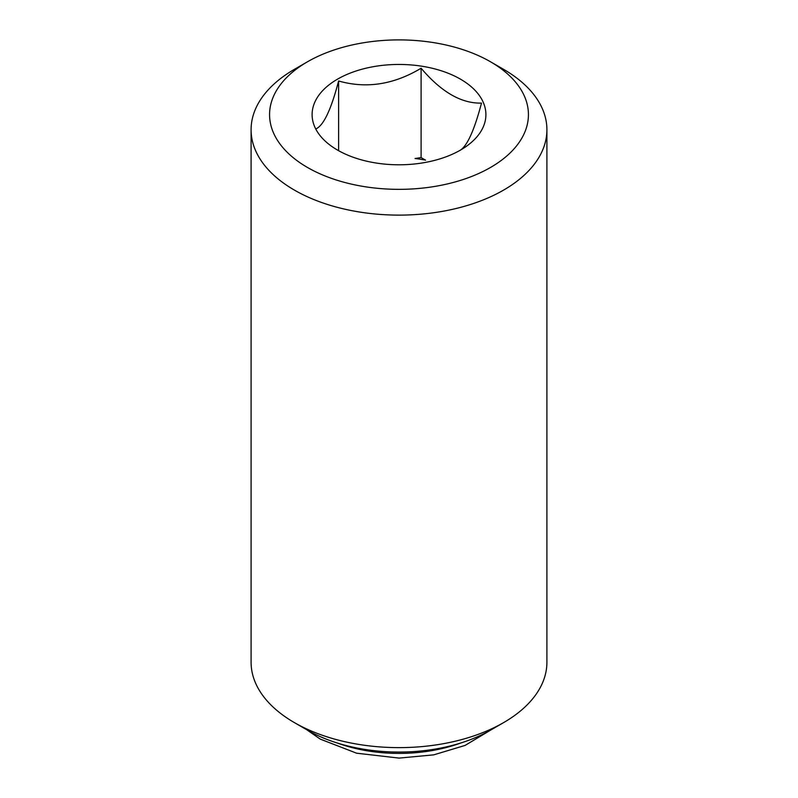 <?xml version="1.0" encoding="UTF-8"?>
<svg xmlns="http://www.w3.org/2000/svg" width="798" height="798" viewBox="0 0 798 798"><rect width="100%" height="100%" fill="white"/><g stroke="black" fill="none" stroke-linecap="round" stroke-linejoin="round"><path stroke-width="1.2" d="M421.105 157.575L415.05 158.513A82.443 47.601 0 0 1 425.534 160.139L421.105 157.575L421.105 68.229C393.783 84.618 366.292 88.877 338.611 80.987C331.3 108.927 323.928 124.797 316.507 128.608M337.554 79.142A86.902 50.174 180 0 1 460.446 79.142A86.902 50.174 180 0 1 460.446 150.104A86.902 50.174 180 0 1 337.554 150.094A86.902 50.174 180 0 1 337.554 79.142M307.479 167.46A129.426 74.723 0 0 0 490.521 167.46A129.426 74.723 0 0 0 490.521 61.785A129.426 74.723 0 0 0 307.479 61.785A129.426 74.723 0 0 0 307.479 167.46M546.909 129.715L546.909 662.24A147.909 85.396 180 0 1 503.588 722.619A147.909 85.396 180 0 1 294.412 722.619L294.412 722.619A147.909 85.396 180 0 1 251.091 662.24L251.091 129.715A147.909 85.396 0 0 0 294.412 190.104A147.909 85.396 0 0 0 455.608 208.617A147.909 85.396 0 0 0 546.909 129.715A147.909 85.396 0 0 0 503.588 69.336L490.521 61.785M307.479 61.785L294.412 69.336A147.909 85.396 0 0 0 251.091 129.715M503.588 722.619L490.521 730.17A129.426 74.723 180 0 1 307.479 730.17L294.412 722.619M459.389 150.712C466.7 147.111 474.072 131.231 481.493 103.092C461.414 103.64 441.284 92.019 421.105 68.229M338.611 149.964L338.611 80.987M337.494 743.078A114.633 66.184 0 0 0 460.506 743.078M491.309 729.711L465.064 745.432L433.713 754.858L399.06 758.1L356.586 753.192L320.237 739.108L306.691 729.711"/></g></svg>
